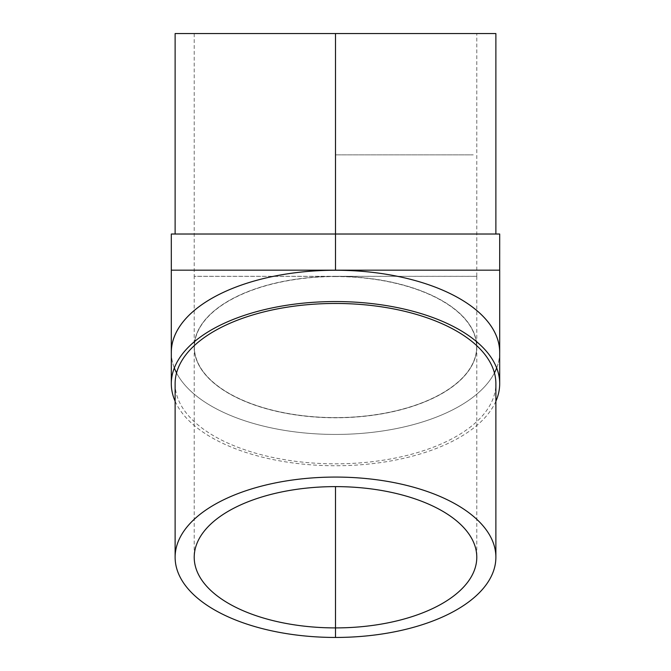 <?xml version="1.0" encoding="UTF-8"?>
<svg xmlns="http://www.w3.org/2000/svg" width="671" height="671" viewBox="0 0 671 671"><rect width="100%" height="100%" fill="white"/><g stroke="black" fill="none" stroke-linecap="round" stroke-linejoin="round"><path stroke-width="0.5" stroke-dasharray="3.35 2.52" d="M335.5 276.46A141.128 70.564 0 0 1 476.628 347.033A141.128 70.564 0 0 1 335.5 417.597A141.128 70.564 0 0 1 194.372 347.033A141.128 70.564 0 0 1 335.5 276.46M335.5 276.569A141.128 70.564 180 0 0 194.372 347.133A141.128 70.564 180 0 0 335.5 417.697A141.128 70.564 180 0 0 476.628 347.133A141.128 70.564 180 0 0 335.5 276.569M335.5 276.486A141.287 70.648 180 0 0 194.213 347.133A141.287 70.648 180 0 0 335.5 417.781A141.287 70.648 180 0 0 476.787 347.133A141.287 70.648 180 0 0 335.5 276.486M476.787 33.55L194.213 33.55L476.787 33.55L476.787 276.351L335.5 276.351A141.287 70.648 0 0 1 476.787 347.033A141.287 70.648 0 0 1 335.5 417.672A141.287 70.648 0 0 1 194.213 347.033A141.287 70.648 0 0 1 335.5 276.385L194.213 276.351M175.123 383.653A160.377 80.184 180 0 0 335.5 463.837A160.377 80.184 180 0 0 495.877 383.653M175.123 401.25A164.194 82.097 180 0 0 335.5 465.749A164.194 82.097 180 0 0 495.877 401.25M499.677 352.342A164.177 82.088 0 0 1 496.674 367.976M494.435 372.925A164.177 82.088 0 0 1 335.5 434.431A164.177 82.088 0 0 1 176.565 372.925M174.326 367.976A164.177 82.088 0 0 1 171.323 352.325M499.677 353.466A164.194 82.097 0 0 1 335.5 434.439A164.194 82.097 0 0 1 171.323 353.466M171.323 270.17L499.677 270.17M499.694 234.02L171.306 234.02M335.5 234.02L495.877 234.02L335.5 234.02M495.877 33.55L175.123 33.55M335.5 33.55L335.5 270.212L175.425 270.17L495.575 270.17L335.5 270.17M335.5 486.618L335.5 637.45M335.5 154.867L473.248 154.867L335.5 154.867M476.787 276.309L194.213 276.309L194.213 347.033M194.213 347.133L194.213 557.265M476.787 347.133L476.787 557.265M476.787 276.351L476.787 347.033M194.213 33.55L194.213 276.309"/><path stroke-width="1.01" d="M335.5 486.618A141.287 70.648 0 0 1 476.787 557.265A141.287 70.648 0 0 1 335.5 627.905A141.287 70.648 0 0 1 194.213 557.265A141.287 70.648 0 0 1 335.5 486.618L335.5 637.45A160.377 80.184 180 0 0 495.877 557.265A160.377 80.184 180 0 0 335.5 477.073A160.377 80.184 180 0 0 175.123 557.265A160.377 80.184 180 0 0 335.5 637.45M495.877 557.265L495.877 383.653A160.377 80.184 180 0 0 335.5 303.46A160.377 80.184 180 0 0 175.123 383.653L175.123 557.265M495.877 401.25A164.194 82.097 180 0 0 499.694 383.653A164.194 82.097 180 0 0 499.694 383.627A164.194 82.097 180 0 0 335.5 301.556A164.194 82.097 180 0 0 171.306 383.627A164.194 82.097 180 0 0 175.123 401.25M171.306 383.627L171.323 352.325A164.177 82.088 0 0 1 335.5 270.254A164.177 82.088 0 0 1 499.677 352.325A164.177 82.088 0 0 1 499.677 352.342A164.194 82.097 0 0 1 499.677 353.466M496.674 367.976A164.177 82.088 0 0 1 494.435 372.925M176.565 372.925A164.177 82.088 0 0 1 174.326 367.976M335.5 270.245A164.194 82.097 0 0 1 499.694 352.342L499.694 270.17L171.306 270.17L171.306 352.342A164.194 82.097 0 0 1 335.5 270.245M171.323 353.466A164.194 82.097 0 0 1 171.306 352.342M171.323 270.17L171.306 234.02L499.694 234.02L499.677 270.17M175.123 234.02L175.123 33.55L495.877 33.55L495.877 234.02M335.5 270.17L335.5 33.55M499.677 352.325L499.694 383.627"/></g></svg>
